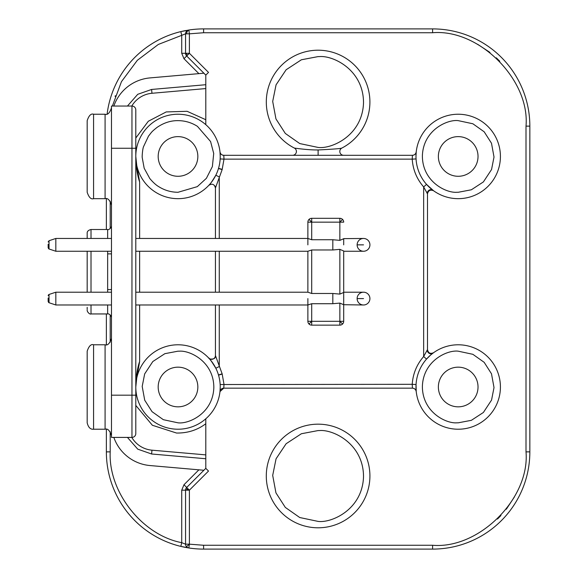 <?xml version="1.0" encoding="UTF-8"?>
<svg xmlns="http://www.w3.org/2000/svg" width="578" height="578" viewBox="0 0 578 578"><rect width="100%" height="100%" fill="white"/><g stroke="black" fill="none" stroke-linecap="round" stroke-linejoin="round"><path stroke-width="0.87" d="M318.11 430.567L319.287 430.581C332.69 429.151 363.41 443.463 363.519 476.575C362.55 509.673 331.469 523.177 318.11 521.399L299.736 517.527L285.315 507.412L275.944 492.868L272.693 475.391L276.067 458.788L286.124 443.731L301.384 433.746L318.11 430.567M266.292 475.983A51.818 51.818 0 0 1 319.453 424.187A51.818 51.818 0 0 1 369.92 475.983A51.818 51.818 0 0 1 316.758 527.779A51.818 51.818 0 0 1 266.292 475.983M318.11 56.601L319.287 56.615C332.69 55.185 363.41 69.497 363.519 102.609C362.55 135.707 331.469 149.211 318.11 147.433L299.736 143.561L285.315 133.446L275.944 118.909L272.693 101.425L276.067 84.822L286.124 69.765L301.384 59.78L318.11 56.601M416.174 391.234A3.836 3.836 0 0 0 412.41 388.156L412.222 384.312C412.93 373.778 416.738 364.516 423.652 356.539L427.496 349.589L427.496 193.868L423.652 186.918C416.738 178.942 412.93 169.679 412.222 159.145L412.41 155.301L292.569 155.301A3.836 3.836 0 0 0 294.332 148.055A51.818 51.818 0 0 1 319.453 50.221A51.818 51.818 0 0 1 341.88 148.055A51.818 51.818 0 0 0 367.976 116.091M296.406 151.465A3.836 3.836 0 0 0 294.332 148.055C296.991 148.481 308.934 150.027 316.86 149.948L318.11 149.955C333.311 149.196 341.237 148.568 341.88 148.055A3.836 3.836 0 0 0 339.806 151.465A3.836 3.836 0 0 1 341.88 148.055A51.818 51.818 0 0 0 319.453 50.221M178.01 120.636C185.032 120.679 191.513 122.587 197.438 126.351L210.587 141.545L213.716 153.481L212.379 166.58L206.397 178.313L197.3 186.643L178.01 192.279C170.987 192.236 164.513 190.328 158.589 186.564C155.944 185.003 153.018 182.33 149.81 178.544L144.182 168.241L142.202 157.476C142.022 156.573 142.564 148.821 143.568 146.602L148.51 136.119C152.043 131.719 151.046 132.261 156.79 127.586C163.545 122.876 170.618 120.556 178.01 120.636M416.225 151.906A3.836 3.836 0 0 0 416.225 151.884C415.777 154.001 414.505 155.142 412.41 155.301L223.802 155.301L223.989 159.145L220.16 158.921L220.232 156.457A42.223 42.223 0 0 1 155.121 191.932A42.223 42.223 0 0 1 157.816 119.379A42.223 42.223 0 0 1 220.232 156.457L219.987 151.884A3.836 3.836 0 0 0 219.987 151.906L220.008 152.13A3.836 3.836 0 0 0 223.802 155.301C221.706 155.142 220.435 154.001 219.987 151.884M198.897 73.63L183.97 58.71L181.723 53.284L181.723 35.337L185.56 33.827A3.836 3.836 0 0 1 188.818 30.027L189.396 33.827L185.56 33.827L185.56 53.284L189.396 53.284L186.687 55.994L205.804 75.111L205.804 124.675M181.723 53.284L185.56 53.284A3.836 3.836 0 0 0 186.687 55.994L183.97 58.71M188.847 547.973A97.234 97.234 0 0 0 203.601 549.1A97.234 97.234 0 0 1 188.818 547.973A3.836 3.836 0 0 1 185.56 544.173L189.396 544.173L188.818 547.973L180.827 546.398L181.723 542.663L181.723 490.173L185.56 490.173L185.56 544.173L181.723 542.663C142.296 535.177 108.252 491.943 110.203 451.866L106.366 451.866A97.234 97.234 0 0 0 187.749 547.8M205.804 418.783L205.804 468.346L186.687 487.464A3.836 3.836 0 0 0 185.856 488.706A3.836 3.836 -157.5 0 0 185.56 490.173L189.396 490.173L189.396 544.173L203.601 545.264L203.601 549.1L432.611 549.1A97.234 97.234 0 0 0 529.845 451.866L529.845 126.134A97.234 97.234 0 0 0 432.611 28.9L203.601 28.9A97.234 97.234 0 0 0 188.818 30.027A97.234 97.234 0 0 0 188.796 30.034M181.723 490.173L183.97 484.747L189.396 490.173L185.856 488.706A3.836 3.836 -157.5 0 0 185.56 490.173M178.01 351.178L179.151 351.193C189.743 350.138 213.831 361.546 213.831 387.571C213 413.581 188.565 424.216 178.01 422.821L163.35 419.693L152.036 411.666L144.717 400.214L142.195 386.429L144.666 373.915L152.816 361.539L164.853 353.678L178.01 351.178M215.435 304.989L215.435 355.484L222.154 373.843L223.989 384.312L223.802 388.156A3.836 3.836 0 0 0 219.987 391.573L220.232 387A42.223 42.223 0 0 1 176.666 429.201A42.223 42.223 0 0 1 135.794 387A42.223 42.223 0 0 1 179.361 344.806A42.223 42.223 0 0 1 220.232 387L220.232 386.906M458.202 422.821L457.061 422.807C446.469 423.862 422.381 412.454 422.381 386.429C423.212 360.419 447.647 349.784 458.202 351.178L472.862 354.307L484.176 362.334L491.495 373.793L494.017 387.571L491.546 400.084L483.396 412.468L471.366 420.322L458.202 422.821M500.418 387A42.223 42.223 0 0 1 456.858 429.201A42.223 42.223 0 0 1 415.979 387A42.223 42.223 0 0 1 459.546 344.806A42.223 42.223 0 0 1 500.418 387M458.202 192.279L457.061 192.257C446.469 193.319 422.381 181.911 422.381 155.887C423.212 129.869 447.647 119.234 458.202 120.636L472.862 123.764L484.176 131.791L491.495 143.243L494.017 157.028L491.546 169.542L483.396 181.918L471.366 189.779L458.202 192.279M416.225 151.884L415.979 156.457A42.223 42.223 0 0 1 459.546 114.256A42.223 42.223 0 0 1 500.418 156.457A42.223 42.223 0 0 1 456.858 198.651A42.223 42.223 0 0 1 415.979 156.457L416.052 158.921L412.222 159.145L223.989 159.145L222.154 169.614L215.435 187.973L215.435 238.461M48.155 244.313L48.155 244.862M48.155 298.046L48.155 298.595M87.177 351.186L87.177 422.814L87.177 351.186C88.925 346.02 91.057 343.888 93.571 344.784L93.571 429.223C90.464 429.562 88.333 427.431 87.177 422.821L87.177 422.821M87.177 120.636L87.177 192.279L87.177 120.636C88.925 115.477 91.057 113.339 93.571 114.234L93.571 198.673C91.057 199.569 88.925 197.438 87.177 192.279M87.177 307.315L87.177 309.338M87.177 233.353L87.177 238.461L87.177 233.353M87.177 251.257L87.177 292.201L87.177 251.257M343.693 244.862L343.693 238.743L339.857 240.361L339.857 222.154L342.566 219.438A3.836 3.836 0 0 0 339.857 218.311A3.836 3.836 0 0 1 343.693 222.154L339.857 222.154L339.857 218.311L311.708 218.311L311.708 222.154L307.872 222.154L307.872 238.461L311.708 239.74L332.82 239.74L332.82 249.978L339.857 249.356L343.693 250.982L343.693 292.475L339.857 294.094L332.82 293.48L311.708 293.48L307.872 292.201L135.794 292.201M307.872 222.154A3.836 3.836 0 0 1 311.708 218.311M343.693 250.982L343.693 321.303A3.836 3.836 0 0 1 339.857 325.139L339.857 321.303L343.693 321.303A3.836 3.836 0 0 1 342.566 324.02L339.857 321.303L307.872 321.303L307.872 298.595M339.857 325.139L311.708 325.139A3.836 3.836 0 0 1 307.872 321.303M136.733 378.128L135.794 387L136.307 377.326C137.203 370.39 138.308 365.13 139.63 361.539L136.733 378.128A3.836 1.315 12.1 0 0 136.307 377.326M219.272 304.989L219.272 366.531L215.832 368.237C211.237 360.838 208.889 357.464 208.795 358.107A3.836 3.836 0 0 0 212.162 359.278M220.16 384.536L412.222 384.312L416.052 384.536L416.225 391.573A3.836 3.836 0 0 0 416.225 391.552L416.203 391.328A3.836 3.836 0 0 0 416.189 391.313M433.522 352.739A3.836 3.836 0 0 0 433.572 352.71L431.029 354.682M430.559 355.087L426.542 359.061M197.842 156.457A19.833 19.833 0 0 1 178.01 176.283A19.833 19.833 0 0 1 158.184 156.457A19.833 19.833 0 0 1 178.01 136.625A19.833 19.833 0 0 1 197.842 156.457M197.842 387A19.833 19.833 0 0 1 178.01 406.833A19.833 19.833 0 0 1 158.184 387A19.833 19.833 0 0 1 178.01 367.167A19.833 19.833 0 0 1 197.842 387M478.028 387A19.833 19.833 0 0 1 458.202 406.833A19.833 19.833 0 0 1 438.37 387A19.833 19.833 0 0 1 458.202 367.167A19.833 19.833 0 0 1 478.028 387M478.028 156.457A19.833 19.833 0 0 1 458.202 176.283A19.833 19.833 0 0 1 438.37 156.457A19.833 19.833 0 0 1 458.202 136.625A19.833 19.833 0 0 1 478.028 156.457M111.482 238.461L55.828 238.461L55.828 251.257L49.029 248.988L48.155 247.521M111.482 292.201L55.828 292.201L55.828 304.989L49.029 302.728L48.155 301.254M343.693 238.627L363.526 238.461A6.394 6.394 0 0 1 369.92 244.862A6.394 6.394 0 0 1 363.526 251.257A6.394 6.394 0 0 1 357.125 244.862A6.394 6.394 0 0 1 363.526 238.461A6.394 6.394 0 0 1 369.92 244.862A6.394 6.394 0 0 1 363.526 251.257A6.394 6.394 0 0 0 369.92 244.862M339.857 240.361L332.82 239.74M343.693 292.201L363.526 292.201A6.394 6.394 0 0 1 369.92 298.595A6.394 6.394 0 0 1 363.526 304.989A6.394 6.394 0 0 1 357.125 298.595A6.394 6.394 0 0 1 363.526 292.201A6.394 6.394 0 0 1 369.92 298.595A6.394 6.394 0 0 1 363.526 304.989A6.394 6.394 0 0 0 369.92 298.595M343.693 321.303L343.693 304.714L363.526 304.989M332.82 293.48L332.82 303.71L311.708 303.71L307.872 304.989L135.794 304.989M48.155 299.144L48.155 299.996M48.155 300.777L48.155 301.449M48.155 301.189L48.155 300.538M48.155 300.112L48.155 299.036M48.155 245.26L48.155 246.257M48.155 247.044L48.155 247.716M48.155 247.456L48.155 246.806M48.155 246.373L48.155 245.303M311.708 321.303L311.708 325.139A3.836 3.836 0 0 1 308.992 324.02L311.708 321.303L311.708 303.71M332.82 303.71L339.857 303.096L339.857 321.303M307.872 244.862L307.872 238.461L135.794 238.461M332.82 249.978L311.708 249.978L307.872 251.257L307.872 292.201M343.693 304.714L339.857 303.096M131.957 106.049L111.482 106.049L111.482 437.409L131.957 437.409A3.836 3.836 180 0 0 135.794 433.572L135.794 109.885A3.836 3.836 0 0 0 131.957 106.049L131.957 437.409A3.836 3.836 180 0 0 135.794 433.572M106.366 198.803L106.366 229.509M106.366 313.948L106.366 344.654M106.366 429.353L106.366 451.866A97.234 97.234 0 0 0 180.827 546.398L189.396 548.016M135.794 138.604L135.794 156.457L136.733 165.33L139.63 181.918C138.308 178.327 137.203 173.068 136.307 166.132L135.794 156.457M127.442 437.409L137.737 449.149L151.617 453.997L151.956 450.175A25.974 25.974 0 0 1 131.791 437.409M203.882 470.261L150.027 465.55A42.223 42.223 0 0 1 113.844 437.409M110.203 451.873L110.203 431.78M112.385 106.049L121.467 81.65L137.347 60.293L158.336 44.441L181.723 35.337L180.827 31.602L188.818 30.027A97.234 97.234 0 0 1 203.601 28.9L203.601 32.736L189.396 33.827L189.396 53.284L208.514 72.402L205.804 75.111L203.882 73.196L150.027 77.907A42.223 42.223 0 0 0 113.844 106.049M186.224 30.468A97.234 97.234 0 0 0 181.832 31.371M181.492 31.45A97.234 97.234 0 0 0 107.14 113.895A97.234 97.234 0 0 1 180.827 31.602L189.396 29.984M131.791 106.049A25.974 25.974 0 0 1 151.956 93.282L205.804 88.571M215.435 251.257L215.435 292.201M151.956 450.175L205.804 454.886M136.307 166.132A3.836 1.315 167.9 0 0 136.733 165.33M426.535 359.075L423.652 356.539L423.652 186.918L426.535 184.382L433.572 190.747A3.836 3.836 0 0 0 433.522 190.711L432.626 190.054C430.075 189.02 428.197 190.039 426.983 193.103M427.778 192.416A3.836 3.836 0 0 0 427.496 193.868L427.496 349.589A3.836 3.836 0 0 0 427.547 350.225M427.496 349.589C428.269 353.071 430.292 354.104 433.572 352.71C430.292 354.104 428.269 353.071 427.496 349.589L427.604 350.499M412.41 388.156L223.802 388.156L412.41 388.156C414.513 388.315 415.784 389.456 416.225 391.573L416.102 390.93M223.802 388.156L219.987 391.573L223.802 388.156M222.19 374.067L218.535 375.144M208.803 358.107C208.94 359.595 215.681 359.545 215.218 356.756A3.836 3.836 0 0 0 215.435 355.484A3.836 3.836 0 0 1 208.795 358.107L209.178 358.519M135.794 138.041L148.315 121.25L166.226 111.93L187.106 111.301L205.804 119.725M215.435 187.973C214.395 184.144 212.177 183.269 208.795 185.35C212.177 183.269 214.395 184.144 215.435 187.973A3.836 3.836 0 0 0 214.77 185.82M208.795 185.35C209.438 185.292 211.779 181.911 215.832 175.221L219.272 176.926L219.272 238.461M222.198 169.383L218.535 168.314M412.41 155.301A3.836 3.836 0 0 0 414.961 154.333M205.804 468.346L208.514 471.056L189.396 490.173M432.611 545.264C479.01 549.288 530.033 498.279 526.009 451.866L529.845 451.866A97.234 97.234 0 0 1 432.611 549.1L432.611 545.264L203.601 545.264M526.009 126.134C530.026 79.735 479.025 28.712 432.611 32.736L432.611 28.9A97.234 97.234 0 0 1 529.845 126.134L526.009 126.134L526.009 451.895M223.802 155.301L292.569 155.301M186.687 33.827L186.687 33.827A3.836 2.717 -90 0 1 188.825 30.07M187.482 55.199A3.836 2.717 -135 0 1 186.268 53.284M203.601 549.1A97.234 97.234 0 0 1 188.818 547.973A3.836 3.836 0 0 1 186.484 546.672L189.396 544.173M205.804 423.732C197.401 430.075 187.655 433.182 176.543 433.038L152.368 425.264L135.794 405.416M111.482 435.617C109.741 430.458 107.609 428.327 105.088 429.223L105.088 344.784L93.571 344.784M111.482 205.074C109.741 199.916 107.609 197.784 105.088 198.673L105.088 114.234L93.571 114.234M107.645 238.461L107.645 229.509C108.78 230.333 111.691 227.327 111.482 225.673M48.155 241.944L49.029 240.73L49.029 248.988L48.538 248.692M48.393 294.932L49.029 294.462L49.029 302.728L48.538 302.424M91.013 251.257L91.013 292.201M91.013 304.989L91.013 313.948C89.85 314.699 86.996 311.867 87.177 310.111M107.645 229.509L91.013 229.509L91.013 238.461M308.992 219.438L311.708 222.154L311.708 239.74M319.453 424.187A51.818 51.818 0 0 1 369.92 475.983M200.906 120.983A42.223 42.223 0 0 1 220.232 156.457M179.361 344.806A42.223 42.223 0 0 1 220.232 387M415.979 387A42.223 42.223 0 0 1 459.546 344.806M415.979 156.457A42.223 42.223 0 0 1 459.546 114.256M107.645 292.201L107.645 251.257M363.526 244.862L357.125 244.862M363.526 298.595L357.125 298.595M311.708 249.978L311.708 293.48M339.857 294.094L339.857 249.356M339.857 222.154L311.708 222.154M107.645 313.941L107.645 304.989M111.482 395.186L135.794 395.186M111.482 148.264L135.794 148.264M110.203 201.231L110.203 228.534M110.203 314.923L110.203 342.219M151.617 453.997L205.804 458.744M115.289 95.731L115.065 96.396M499.782 61.239L496.278 57.8M489.978 52.432L477.674 44.325M497.506 519.037L500.945 515.533M506.314 509.232L514.42 496.928M183.97 484.747L198.897 469.82M205.804 84.713L151.617 89.453L137.737 94.308L127.442 106.049M151.617 89.453L151.956 93.282M219.272 292.201L219.272 251.257M139.63 181.918L139.63 238.461M139.63 251.257L139.63 292.201M139.63 304.989L139.63 361.539M427.496 193.868C428.312 190.465 430.335 189.432 433.572 190.747M426.983 350.355C428.146 353.389 430.032 354.408 432.626 353.404L433.565 352.71M222.154 373.843L218.477 374.941M222.154 169.614L218.477 168.516M343.643 155.301A3.836 3.836 0 0 1 339.806 151.465M318.11 149.955L318.11 155.301M432.611 32.736L203.601 32.736M49.029 294.462L55.828 292.201L49.029 294.462L48.155 295.676M49.029 240.73L55.828 238.461L49.029 240.73M111.482 289.578L107.645 289.578M111.482 253.879L107.645 253.879M343.693 251.257L363.526 251.257M91.013 229.509C88.275 230.181 86.996 231.46 87.177 233.346M111.482 304.989L55.828 304.989L49.029 302.728L48.155 301.514M111.482 251.257L55.828 251.257L49.029 248.988L48.155 247.774M111.482 317.784C111.67 316.036 108.808 313.189 107.645 313.948L91.013 313.948M105.088 198.673L93.571 198.673M105.088 429.223L93.571 429.223M105.088 114.234C107.609 115.13 109.741 112.999 111.482 107.84M105.088 344.784C107.609 345.673 109.741 343.542 111.482 338.383M307.872 251.257L135.794 251.257M415.979 156.855L416.001 155.142M416.073 153.647L416.138 152.773M416.16 152.541L416.211 152.036M416.225 151.942L416.247 151.443M431.874 189.461L430.184 188.045M430.068 187.937L429.411 187.337M427.294 358.237L428.103 357.385M429.396 356.135L430.133 355.456M430.155 355.441L432.084 353.83M416.196 391.284L416.109 390.345M415.979 387.368L415.979 386.696M220.232 386.603L220.211 388.322M220.139 389.81L220.074 390.685M220.052 390.916L220.001 391.422M219.994 391.516L219.965 392.014M209.424 358.786L212.075 362.052M213.557 364.212L214.908 366.474M220.117 152.541L219.987 151.898M220.016 152.173L220.102 153.112M220.196 154.637L220.211 155.15M220.232 156.089L220.232 156.761"/></g></svg>
